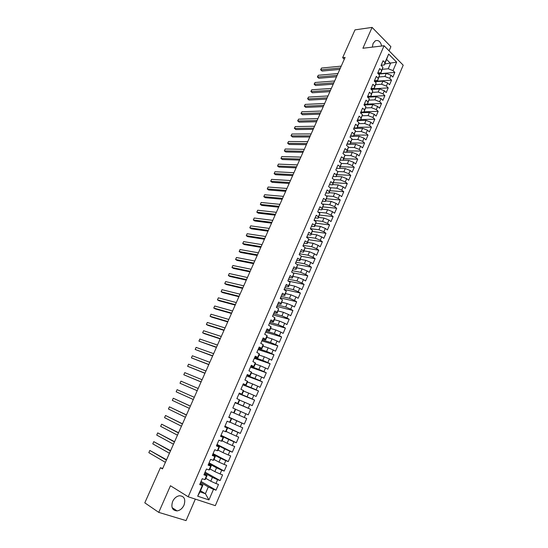 <?xml version="1.0" encoding="UTF-8"?>
<svg xmlns="http://www.w3.org/2000/svg" width="548" height="548" viewBox="0 0 548 548"><rect width="100%" height="100%" fill="white"/><g stroke="black" fill="none" stroke-linecap="round" stroke-linejoin="round"><path stroke-width="0.82" d="M381.668 46.018C380.518 41.497 378.394 39.771 375.284 40.826L373.078 43.443L372.345 47.128M172.62 501.502C170.853 507.359 172.346 510.496 177.086 510.907C180.093 510.407 182.409 508.476 184.025 505.112C185.793 499.221 184.265 496.098 179.449 495.741C176.511 496.269 174.23 498.187 172.62 501.502M389.087 50.841L390.895 46.669L372.085 27.4L355.001 29.866L342.644 57.677L344.288 59.239M215.323 505.653L403.198 65.178L384.073 45.737L188.204 496.783L215.323 505.653M188.204 496.783L170.455 485.747L158.742 512.373L186.053 520.6L195.335 499.112M200.493 490.768L205.397 493.7L208.939 499.92L213.494 489.309L216.028 490.179L218.494 484.425L215.967 483.542L217.611 479.706L220.132 480.603L222.577 474.876L220.07 473.965L221.707 470.15L224.207 471.075L226.646 465.375L224.153 464.437L225.783 460.642L228.269 461.587L230.694 455.915L228.221 454.956L229.838 451.175L232.311 452.148L234.722 446.504L232.263 445.524L233.88 441.757L236.332 442.75L238.729 437.133L236.291 436.126L237.894 432.386L240.332 433.4L242.723 427.81L240.298 426.782L241.894 423.056L244.312 424.097L246.696 418.528L244.285 417.48L245.874 413.767L248.278 414.829L250.648 409.294L248.258 408.219L249.84 404.527L252.224 405.609L254.58 400.102L252.21 399.006L253.786 395.327L256.149 396.437L258.498 390.95L256.142 389.834L257.711 386.176L260.06 387.306L262.396 381.846L260.053 380.702L261.615 377.065L263.951 378.216L266.28 372.777L263.951 371.613L265.499 367.996L267.821 369.167L270.137 363.756L267.828 362.57L269.376 358.967L271.678 360.159L273.979 354.775L271.685 353.57L273.226 349.98L275.514 351.193L277.809 345.836L275.528 344.61L277.062 341.034L279.336 342.274L281.617 336.938L279.35 335.691L280.877 332.136L283.138 333.389L285.405 328.081L283.158 326.814L284.672 323.272L286.919 324.553L289.18 319.265L286.947 317.977L288.454 314.456L290.687 315.751L292.94 310.49L290.721 309.182L292.221 305.674L294.434 306.99L296.674 301.756L294.475 300.427L295.968 296.934L298.167 298.27L300.4 293.057L298.208 291.707L299.694 288.234L301.88 289.591L304.106 284.405L301.927 283.035L303.407 279.576L305.579 280.953L307.791 275.788L305.633 274.397L307.106 270.952L309.264 272.349L311.463 267.212L309.319 265.801L310.785 262.376L312.929 263.787L315.114 258.67L312.983 257.245L314.449 253.834L316.573 255.265L318.758 250.169L316.634 248.724L318.093 245.326L320.203 246.778L322.375 241.709L320.272 240.243L321.724 236.859L323.82 238.332L325.985 233.284L323.895 231.804L325.334 228.434L327.416 229.927L329.574 224.899L327.499 223.399L328.93 220.043L330.999 221.556L333.143 216.549L331.081 215.028L332.513 211.692L334.568 213.22L336.698 208.24L334.657 206.699L336.075 203.376L338.123 204.925L340.24 199.965L338.212 198.41L339.63 195.102L341.657 196.664L343.767 191.725L341.747 190.156L343.158 186.861L345.172 188.444L347.281 183.525L345.274 181.936L346.679 178.655L348.679 180.258L350.775 175.36L348.781 173.75L350.179 170.49L352.165 172.106L354.255 167.236L352.275 165.606L353.666 162.359L355.638 163.989L357.714 159.139L355.748 157.495L357.132 154.262L359.098 155.913L361.166 151.084L359.207 149.426L360.591 146.206L362.536 147.871L364.598 143.062L362.66 141.384L364.03 138.178L365.968 139.863L368.016 135.075L366.085 133.383L367.455 130.191L369.379 131.89L371.421 127.122L369.503 125.417L370.866 122.238L372.777 123.951L374.805 119.204L372.907 117.484L374.263 114.32L376.161 116.053L378.182 111.326L376.291 109.579L377.64 106.435L379.524 108.182L381.538 103.476L379.661 101.716L381.011 98.585L382.881 100.346L384.888 95.66L383.018 93.886L384.36 90.763L386.217 92.544L388.217 87.879L386.361 86.091L387.696 82.981L389.546 84.776L391.532 80.131L389.69 78.33L391.019 75.234L392.854 77.042L394.834 72.418L378.236 73.795M208.939 499.92L197.684 496.193L202.315 485.46L202.931 485.11L200.164 483.487M384.806 63.938L396.636 62.136L388.655 54.067L384.97 62.602L383.086 60.739L381.065 65.418L382.949 67.281L381.6 70.404L379.709 68.548L377.675 73.254L379.572 75.097L378.216 78.234L376.312 76.391L374.27 81.118L376.181 82.947L374.818 86.098L372.907 84.276L370.852 89.023L372.777 90.831L371.407 93.996L369.482 92.187L367.42 96.955L369.352 98.75L367.982 101.928L366.043 100.14L363.968 104.928L365.92 106.702L364.536 109.895L362.584 108.127L360.502 112.936L362.468 114.696L361.084 117.902L359.111 116.149L357.022 120.978L359.002 122.718L357.611 125.944L355.631 124.204L353.529 129.054L355.522 130.78L354.124 134.013L352.124 132.294L350.021 137.164L352.022 138.877L350.617 142.131L348.61 140.425L346.494 145.316L348.507 147.015L347.096 150.275L345.076 148.59L342.952 153.502L344.98 155.18L343.562 158.461L341.527 156.79L339.39 161.728L341.431 163.386L340.013 166.681L337.965 165.03L335.814 169.99L337.876 171.627L336.445 174.935L334.383 173.305L332.225 178.285L334.301 179.908L332.862 183.231L330.786 181.614L328.622 186.621L330.704 188.224L329.266 191.567L327.17 189.964L324.998 194.992L327.094 196.581L325.649 199.938L323.546 198.355L321.354 203.404L323.471 204.973L322.019 208.343L319.895 206.781L317.703 211.857L319.827 213.405L318.367 216.789L316.237 215.248L314.031 220.344L316.169 221.878L314.703 225.276L312.552 223.748L310.339 228.872L312.497 230.386L311.024 233.797L308.86 232.29L306.633 237.435L308.805 238.935L307.325 242.36L305.147 240.873L302.907 246.045L305.092 247.518L303.606 250.963L301.414 249.498L299.167 254.69L301.366 256.142L299.872 259.608L297.667 258.156L295.406 263.376L297.626 264.807L296.126 268.287L293.899 266.855L291.632 272.096L293.865 273.514L292.358 277.007L290.118 275.596L287.844 280.864L290.091 282.261L288.57 285.768L286.316 284.385L284.028 289.673L286.296 291.05L284.768 294.571L282.501 293.207L280.199 298.516L282.48 299.872L280.953 303.414L278.665 302.071L276.356 307.407L278.651 308.743L277.11 312.298L274.815 310.976L272.493 316.34L274.801 317.655L273.253 321.231L270.938 319.922L268.609 325.313L270.931 326.601L269.383 330.197L267.054 328.91L264.711 334.328L267.047 335.595L265.492 339.205L263.143 337.945L260.786 343.384L263.15 344.63L261.581 348.261L259.218 347.021L256.854 352.48L259.225 353.713L257.649 357.358L255.272 356.138L252.895 361.625L255.286 362.831L253.703 366.496L251.306 365.297L248.922 370.811L251.327 371.996L249.737 375.675L247.326 374.503L244.929 380.045L247.347 381.203L245.751 384.901L243.326 383.751L240.915 389.32L243.353 390.457L241.75 394.17L239.305 393.039L236.88 398.636L239.339 399.752L237.722 403.486L235.263 402.376L232.832 408L235.304 409.096L233.681 412.843L231.201 411.76L228.756 417.412L231.249 418.48L229.619 422.248L227.125 421.186L224.666 426.865L227.173 427.913L225.543 431.694L223.022 430.66L220.556 436.366L223.084 437.386L221.44 441.188L218.905 440.174L216.426 445.908L218.967 446.908L217.316 450.73L214.768 449.744L212.275 455.498L214.837 456.477L213.179 460.313L210.61 459.354L208.103 465.142L210.685 466.088L209.014 469.951L206.432 469.006L203.911 474.828L206.514 475.753L204.836 479.63L202.233 478.712L199.705 484.555L202.315 485.46M396.636 62.136L393.005 70.603L394.834 72.418M162.688 468.478L160.427 467.691L162.489 468.93L345.103 57.41L342.644 57.677M378.49 74.049L386.244 73.405L384.915 76.501L379.113 76.953M391.019 75.234L386.244 73.405M389.69 78.33L384.915 76.501M388.655 54.067L384.374 64.952L381.134 65.253M384.97 62.602L384.374 64.952M374.907 81.727L382.915 81.145L381.579 84.255L375.764 84.652M387.696 82.981L382.915 81.145M386.361 86.091L381.579 84.255M382.949 67.281L381.024 72.706L377.791 72.973M381.6 70.404L381.024 72.706M371.304 89.44L379.565 88.92L378.223 92.037L372.4 92.386M384.36 90.763L379.565 88.92M383.018 93.886L378.223 92.037M379.572 75.097L377.661 80.488L374.442 80.727M378.216 78.234L377.661 80.488M367.66 97.181L376.209 96.729L374.859 99.859L369.023 100.147M381.011 98.585L376.209 96.729M379.661 101.716L374.859 99.859M376.181 82.947L374.284 88.31L371.071 88.516M374.818 86.098L374.284 88.31M363.995 104.949L372.832 104.572L371.482 107.716L365.632 107.942M377.64 106.435L372.832 104.572M376.291 109.579L371.482 107.716M372.777 90.831L370.893 96.16L367.687 96.338M371.407 93.996L370.893 96.16M360.591 112.737L369.448 112.443L368.085 115.607L362.221 115.772M374.263 114.32L369.448 112.443M372.907 117.484L368.085 115.607M369.352 98.75L367.489 104.052L364.29 104.189M367.982 101.928L367.489 104.052M357.207 120.553L366.043 120.355L364.673 123.526L358.796 123.636M370.866 122.238L366.043 120.355M369.503 125.417L364.673 123.526M365.92 106.702L364.064 111.97L360.872 112.08M364.536 109.895L364.064 111.97M353.809 128.41L362.625 128.301L361.248 131.486L355.357 131.534M367.455 130.191L362.625 128.301M366.085 133.383L361.248 131.486M362.468 114.696L360.632 119.93L357.447 120.005M361.084 117.902L360.632 119.93M350.398 136.294L359.187 136.281L357.81 139.48L351.898 139.466M364.03 138.178L359.187 136.281M362.66 141.384L357.81 139.48M359.002 122.718L357.18 127.924L354.001 127.965M357.611 125.944L357.18 127.924M346.973 144.213L355.741 144.295L354.357 147.508L348.425 147.433M360.591 146.206L355.741 144.295M359.207 149.426L354.357 147.508M355.522 130.78L353.713 135.952L350.542 135.959M354.124 134.013L353.713 135.952M343.528 152.166L352.275 152.344L350.884 155.57L344.932 155.427M357.132 154.262L352.275 152.344M355.748 157.495L350.884 155.57M352.022 138.877L350.227 144.014L347.069 143.987M350.617 142.131L350.227 144.014M344.98 155.18L343.219 160.249L340.075 160.153L348.795 160.427L347.405 163.674L341.418 163.462M353.666 162.359L348.795 160.427M352.275 165.606L347.405 163.674M348.507 147.015L346.733 152.111L343.575 152.049M347.096 150.275L346.733 152.111M339.739 168.318L345.302 168.551L343.904 171.812L337.739 171.524M350.179 170.49L345.302 168.551M348.781 173.75L343.904 171.812M343.562 158.461L343.219 160.249M336.239 176.408L341.794 176.709L340.383 179.984L333.91 179.607M346.679 178.655L341.794 176.709M345.274 181.936L340.383 179.984M341.431 163.386L339.692 168.421L336.554 168.291M340.013 166.681L339.692 168.421M332.732 184.539L338.267 184.902L336.856 188.19L330.04 187.711M343.158 186.861L338.267 184.902M341.747 190.156L336.856 188.19M337.876 171.627L336.143 176.627L333.013 176.463M336.445 174.935L336.143 176.627M329.204 192.704L334.725 193.129L333.307 196.437L326.129 195.848M339.63 195.102L334.725 193.129M338.212 198.41L333.307 196.437M334.301 179.908L332.588 184.875L329.464 184.669M332.862 183.231L332.588 184.875M325.663 200.911L331.17 201.397L329.745 204.719L322.169 204.007M336.075 203.376L331.17 201.397M334.657 206.699L329.745 204.719M330.704 188.224L329.006 193.156L325.896 192.917M329.266 191.567L329.006 193.156M322.101 209.151L327.594 209.706L326.163 213.035L318.162 212.192M332.513 211.692L327.594 209.706M331.081 215.028L326.163 213.035M327.094 196.581L325.416 201.472L322.313 201.198M325.649 199.938L325.416 201.472M318.532 217.426L324.005 218.042L322.567 221.392L314.1 220.392M328.93 220.043L324.005 218.042M327.499 223.399L322.567 221.392M323.471 204.973L321.806 209.829L318.71 209.521M322.019 208.343L321.806 209.829M314.936 225.742L320.402 226.42L318.957 229.783L310.421 228.674M325.334 228.434L320.402 226.42M323.895 231.804L318.957 229.783M319.827 213.405L318.183 218.227L315.093 217.878M318.367 216.789L318.183 218.227M311.333 234.092L316.778 234.839L315.326 238.216L306.818 237.003M321.724 236.859L316.778 234.839M320.272 240.243L315.326 238.216M316.169 221.878L314.538 226.66L311.463 226.269M314.703 225.276L314.538 226.66M307.709 242.476L313.141 243.291L311.682 246.689L303.202 245.367M318.093 245.326L313.141 243.291M316.634 248.724L311.682 246.689M312.497 230.386L310.88 235.133L307.818 234.702M311.024 233.797L310.88 235.133M304.072 250.902L309.49 251.785L308.024 255.197L299.564 253.772M314.449 253.834L309.49 251.785M312.983 257.245L308.024 255.197M308.805 238.935L307.209 243.641L304.147 243.175M307.325 242.36L307.209 243.641M300.42 259.368L305.818 260.321L304.346 263.746L295.913 262.211M310.785 262.376L305.818 260.321M309.319 265.801L304.346 263.746M305.092 247.518L303.517 252.19L300.468 251.683M303.606 250.963L303.517 252.19M296.749 267.869L302.126 268.89L300.647 272.329L292.242 270.685M307.106 270.952L302.126 268.89M305.633 274.397L300.647 272.329M301.366 256.142L299.811 260.773L296.769 260.231M299.872 259.608L299.811 260.773M293.057 276.411L298.427 277.5L296.941 280.953L288.556 279.206M303.407 279.576L298.427 277.5M301.927 283.035L296.941 280.953M297.626 264.807L296.084 269.404L293.057 268.821M296.126 268.287L296.084 269.404M289.351 284.987L294.701 286.152L293.207 289.618L284.857 287.762M299.694 288.234L294.701 286.152M298.208 291.707L293.207 289.618M293.865 273.514L292.344 278.069L289.323 277.446M292.358 277.007L292.344 278.069M285.631 293.605L290.967 294.838L289.467 298.324L281.138 296.352M295.968 296.934L290.967 294.838M294.475 300.427L289.467 298.324M290.091 282.261L288.584 286.775L285.57 286.111M288.57 285.768L288.584 286.775M281.891 302.263L287.207 303.565L285.7 307.065L277.404 304.983M292.221 305.674L287.207 303.565M290.721 309.182L285.7 307.065M286.296 291.05L284.802 295.516L281.802 294.817M284.768 294.571L284.802 295.516M278.137 310.956L283.432 312.333L281.919 315.854L273.651 313.655M288.454 314.456L283.432 312.333M286.947 317.977L281.919 315.854M282.48 299.872L281.014 304.304L278.021 303.565M280.953 303.414L281.014 304.304M274.363 319.696L279.644 321.142L278.124 324.676L269.883 322.368M284.672 323.272L279.644 321.142M283.158 326.814L278.124 324.676M278.651 308.743L277.199 313.134L274.219 312.346M277.11 312.298L277.199 313.134M270.575 328.471L275.836 329.992L274.308 333.547L266.095 331.122M280.877 332.136L275.836 329.992M279.35 335.691L274.308 333.547M274.801 317.655L274.904 318.45L273.37 321.998L270.397 321.176M273.253 321.231L273.37 321.998M266.766 337.287L272.014 338.883L270.479 342.452L262.293 339.911M277.062 341.034L272.014 338.883M275.528 344.61L270.479 342.452M270.931 326.601L271.061 327.341L269.52 330.91L266.561 330.04M269.383 330.197L269.52 330.91M262.944 346.144L268.171 347.816L266.623 351.398L258.471 348.74M273.226 349.98L268.171 347.816M271.685 353.57L266.623 351.398M267.047 335.595L267.205 336.273L265.657 339.863L262.704 338.952M265.492 339.205L265.657 339.863M259.101 355.042L264.307 356.789L262.759 360.392L254.628 357.618M269.376 358.967L264.307 356.789M267.828 362.57L262.759 360.392M263.15 344.63L263.328 345.254L261.773 348.857L258.834 347.905M261.581 348.261L261.773 348.857M255.238 363.988L260.43 365.804L258.868 369.427L250.772 366.53M265.499 367.996L260.43 365.804M263.951 371.613L258.868 369.427M259.225 353.713L259.437 354.268L257.875 357.892L254.943 356.892M257.649 357.358L257.875 357.892M251.361 372.969L256.533 374.866L254.964 378.497L246.901 375.483M261.615 377.065L256.533 374.866M260.053 380.702L254.964 378.497M255.286 362.831L255.526 363.331L253.95 366.968L251.032 365.927M253.703 366.496L253.95 366.968M247.463 381.99L252.614 383.963L251.046 387.614L243.004 384.484M257.711 386.176L252.614 383.963M256.142 389.834L251.046 387.614M251.327 371.996L251.594 372.435L250.011 376.086L247.107 375.003M249.737 375.675L250.011 376.086M243.552 391.053L248.682 393.108L247.1 396.779L239.092 393.519M253.786 395.327L248.682 393.108M252.21 399.006L247.1 396.779M247.347 381.203L247.641 381.579L246.059 385.251L243.161 384.121M245.751 384.901L246.059 385.251M239.62 400.163L244.73 402.294L243.141 405.979L235.167 402.602M249.84 404.527L244.73 402.294M248.258 408.219L243.141 405.979M243.353 390.457L243.675 390.772L242.079 394.457L239.195 393.286M235.667 409.315L240.757 411.521L239.161 415.226L234.078 412.987L235.681 409.281L235.304 409.096M245.874 413.767L240.757 411.521M244.285 417.48L239.161 415.226M239.339 399.752L239.688 400.006L238.085 403.712L235.215 402.492M237.722 403.486L238.085 403.712M228.845 417.213L236.763 420.796L235.167 424.522L230.105 422.193M241.894 423.056L236.763 420.796M240.298 426.782L235.167 424.522M233.681 412.843L234.071 413M224.865 426.406L232.756 430.112L231.146 433.852L226.105 431.447M237.894 432.386L232.756 430.112M236.291 436.126L231.146 433.852M231.249 418.48L228.804 417.309M231.653 418.604L230.037 422.344L229.619 422.248M220.871 435.639L228.728 439.475L227.112 443.236L222.091 440.75M233.88 441.757L228.728 439.475M232.263 445.524L227.112 443.236M227.173 427.913L224.769 426.632M227.612 427.967L225.988 431.728L225.543 431.694M216.857 444.914L224.68 448.88L223.057 452.655L218.056 450.086M229.838 451.175L224.68 448.88M228.221 454.956L223.057 452.655M223.084 437.386L220.714 435.996M223.55 437.379L221.919 441.154L221.44 441.188M212.823 454.237L220.611 458.334L218.981 462.128L214.008 459.471M225.783 460.642L220.611 458.334M224.153 464.437L218.981 462.128M218.967 446.908L216.645 445.401M219.467 446.832L217.823 450.627L217.316 450.73M208.767 463.601L216.529 467.828L214.885 471.643L209.932 468.903M221.707 470.15L216.529 467.828M220.07 473.965L214.885 471.643M214.837 456.477L215.364 456.333L212.556 454.854M215.364 456.333L213.713 460.149L213.179 460.313M204.699 473.013L212.419 477.37L210.775 481.206L205.843 478.377M217.611 479.706L212.419 477.37M215.967 483.542L210.775 481.206M210.685 466.088L211.24 465.882L208.446 464.355M211.24 465.882L209.583 469.711L209.014 469.951M200.609 482.466L208.295 486.96L205.397 493.7L200.006 491.885L202.931 485.11M213.494 489.309L208.295 486.96M206.514 475.753L207.096 475.472L204.315 473.897M207.096 475.472L205.431 479.322L204.836 479.63M158.742 512.373L144.802 502.845L160.427 467.691M372.085 27.4L362.913 48.245L384.073 45.737M382.442 69.288L388.231 68.781L390.553 63.397L386.703 59.547M197.684 496.193L200.006 491.885M393.005 70.603L388.231 68.781M216.028 490.179L201.048 481.459M220.132 480.603L205.075 472.136M224.207 471.075L209.089 462.861M228.269 461.587L213.09 453.628M232.311 452.148L217.063 444.435M236.332 442.75L221.022 435.29M240.332 433.4L224.961 426.186M244.312 424.097L228.886 417.124M250.648 409.294L235.119 402.705M254.58 400.102L238.996 393.752M258.498 390.95L242.853 384.833M262.396 381.846L246.696 375.962M266.28 372.777L250.518 367.126M270.137 363.756L254.32 358.337M273.979 354.775L258.108 349.583M277.809 345.836L261.876 340.863M281.617 336.938L265.629 332.191M285.405 328.081L269.369 323.553M289.18 319.265L273.089 314.956M292.94 310.49L276.795 306.401M296.674 301.756L280.48 297.879M300.4 293.057L284.152 289.399M304.106 284.405L288.077 281.014M307.791 275.788L292.748 272.808M311.463 267.212L297.283 264.588M315.114 258.67L301.359 256.306M318.758 250.169L305.058 247.991M322.375 241.709L308.73 239.709M325.985 233.284L312.381 231.462M329.574 224.899L316.004 223.248M333.143 216.549L319.546 215.063M336.698 208.24L323.067 206.911M340.24 199.965L326.574 198.794M343.767 191.725L330.06 190.711M347.281 183.525L333.54 182.669M350.775 175.36L336.999 174.654M354.255 167.236L340.438 166.681M357.714 159.139L343.87 158.742M361.166 151.084L347.288 150.83M364.598 143.062L350.686 142.959M368.016 135.075L354.07 135.123M371.421 127.122L357.44 127.314M374.805 119.204L360.796 119.539M378.182 111.326L364.139 111.806M381.538 103.476L364.269 104.236M384.888 95.66L367.571 96.599M388.217 87.879L370.866 88.988M391.532 80.131L374.544 81.378M166.558 459.758L149.823 450.456L166.414 460.073M148.837 452.662L149.823 450.456L148.837 452.662L165.4 462.354M170.572 450.709L153.776 441.654L170.449 450.983M152.789 443.853L153.776 441.654L152.789 443.853L169.442 453.251M174.565 441.709L157.714 432.893L174.463 441.935M156.728 435.085L157.714 432.893L156.728 435.085L173.463 444.188M178.545 432.742L161.626 424.173L178.463 432.927M160.653 426.351L161.626 424.173L160.653 426.351L177.463 435.174M182.505 423.816L165.53 415.494L182.443 423.953M164.551 417.658L165.53 415.494L164.551 417.658L181.45 426.193M186.45 414.932L169.407 406.842L186.402 415.028M168.442 409L169.407 406.842L168.442 409L185.416 417.261M190.368 406.089L173.271 398.238L190.348 406.143M172.312 400.389L173.271 398.238L172.312 400.389L189.361 408.363M176.161 391.806L177.12 389.669L194.273 397.3L177.12 389.669L176.161 391.806L193.293 399.506M197.205 390.69L179.997 383.264L180.95 381.141L198.177 388.491M197.198 390.71L179.997 383.264L180.95 381.141M201.102 381.915L183.813 374.764L184.765 372.647L202.068 379.723M201.075 381.97L183.813 374.764L184.765 372.647M204.979 373.174L187.615 366.297L188.567 364.187L205.945 370.996M204.931 373.277L187.615 366.297L188.567 364.187M208.836 364.475L191.403 357.865L192.348 355.768L209.802 362.31M208.774 364.619L191.403 357.865L192.348 355.768M212.679 355.816L195.17 349.473L196.109 347.384L213.638 353.659M212.597 356.001L195.17 349.473L196.109 347.384M216.508 347.199L198.924 341.116L199.856 339.034L217.46 345.048M216.405 347.418L198.924 341.116L199.856 339.034M220.31 338.616L202.657 332.8L203.589 330.725L221.262 336.479M220.2 338.876L204.288 333.622L202.657 332.8L203.589 330.725M224.105 330.074L206.377 324.512L207.308 322.45L225.05 327.944M223.974 330.376L207.993 325.354L206.377 324.512L207.308 322.45M227.879 321.566L210.083 316.264L211.007 314.209L228.817 319.45M227.728 321.909L211.686 317.114L210.083 316.264L211.007 314.209M231.64 313.1L213.768 308.051L214.693 306.003L232.571 310.99M231.468 313.477L215.364 308.914L213.768 308.051L214.693 306.003M235.38 304.667L217.446 299.872L218.357 297.831L236.311 302.565M235.195 305.085L219.029 300.749L217.446 299.872L218.357 297.831M239.106 296.276L221.097 291.728L222.009 289.7L240.031 294.18M238.901 296.728L222.673 292.618L221.097 291.728L222.009 289.7M242.812 287.919L224.742 283.624L225.646 281.597L243.737 285.837M242.593 288.406L226.31 284.522L224.742 283.624L225.646 281.597M246.504 279.596L228.365 275.548L229.27 273.534L247.422 277.521M246.271 280.124L229.92 276.459L228.365 275.548L229.27 273.534M250.183 271.315L231.975 267.506L232.879 265.506L251.094 269.246M249.929 271.877L233.523 268.431L231.975 267.506L232.879 265.506M253.84 263.067L235.572 259.505L236.469 257.505L254.751 261.012M253.573 263.67L237.106 260.437L235.572 259.505L236.469 257.505M257.485 254.854L239.147 251.532L240.045 249.546L258.389 252.806M257.204 255.491L240.682 252.477L239.147 251.532L240.045 249.546M261.108 246.682L242.716 243.593L243.607 241.613L262.019 244.641M260.814 247.354L244.237 244.552L242.716 243.593L243.607 241.613M264.725 238.538L246.264 235.688L247.148 233.722L265.622 236.51M264.41 239.25L247.771 236.661L246.264 235.688L247.148 233.722M268.321 230.434L249.799 227.817L250.683 225.858L269.219 228.413M267.993 231.181L251.299 228.804L249.799 227.817L250.683 225.858M271.904 222.365L253.32 219.981L254.197 218.029L272.794 220.351M271.555 223.146L254.806 220.974L253.32 219.981L254.197 218.029M275.466 214.33L256.82 212.172L257.697 210.226L276.356 212.323M275.11 215.145L258.307 213.179L256.82 212.172L257.697 210.226M279.021 206.329L260.314 204.404L261.184 202.465L279.905 204.336M278.644 207.178L261.786 205.418L260.314 204.404L261.184 202.465M282.556 198.362L263.787 196.664L264.657 194.732L283.432 196.376M282.165 199.246L265.253 197.691L263.787 196.664L264.657 194.732M286.077 190.43L267.253 188.957L268.116 187.032L286.953 188.45M285.666 191.348L268.705 189.992L267.253 188.957L268.116 187.032M289.577 182.532L270.698 181.278L271.555 179.367L290.454 180.559M289.159 183.477L272.144 182.326L270.698 181.278L271.555 179.367M293.07 174.668L274.13 173.634L274.986 171.73L293.94 172.702M292.632 175.648L275.569 174.696L274.13 173.634L274.986 171.73M296.543 166.832L277.548 166.023L278.398 164.126L297.413 164.88M296.091 167.852L278.98 167.092L277.548 166.023L278.398 164.126M300.003 159.036L280.953 158.441L281.802 156.55L300.866 157.091M299.537 160.084L282.371 159.523L280.953 158.441L281.802 156.55M303.448 151.269L284.344 150.892L285.186 149.008L304.311 149.337M302.969 152.351L285.755 151.981L284.344 150.892L285.186 149.008M306.88 143.542L287.721 143.371L288.556 141.5L307.736 141.61M306.387 144.651L289.118 144.473L287.666 143.138L288.556 141.5M310.298 135.842L291.077 135.883L291.92 134.02L311.148 133.918M309.791 136.986L292.474 137L291.022 135.664L291.92 134.02M313.703 128.17L294.427 128.431L295.262 126.567L314.552 126.259M313.182 129.349L295.817 129.547L294.365 128.218L295.262 126.567M317.087 120.539L297.763 120.998L298.591 119.149L317.936 118.635M316.552 121.745L299.139 122.136L297.694 120.807L298.591 119.149M320.464 112.936L301.085 113.607L301.914 111.758L321.306 111.038M319.916 114.176L302.455 114.744L301.01 113.422L301.914 111.758M323.82 105.367L304.393 106.237L305.215 104.401L324.663 103.476M323.258 106.634L305.757 107.387L304.311 106.065L305.215 104.401M327.17 97.825L307.688 98.9L308.51 97.071L328.005 95.948M326.594 99.126L309.038 100.065L307.599 98.743L308.51 97.071M330.499 90.317L310.969 91.598L311.785 89.776L331.328 88.447M329.91 91.646L312.312 92.77L310.874 91.448L311.785 89.776M333.814 82.837L314.237 84.317L315.052 82.501L334.643 80.974M333.211 84.2L315.573 85.502L314.141 84.187L315.052 82.501M337.123 75.391L317.491 77.069L318.299 75.261L337.945 73.535M336.506 76.782L318.82 78.261L317.388 76.953L318.299 75.261M340.411 67.979L320.731 69.856L321.539 68.055L341.233 66.13M339.781 69.397L322.053 71.055L320.621 69.747L321.539 68.055M172.113 507.633L177.086 510.907"/></g></svg>
